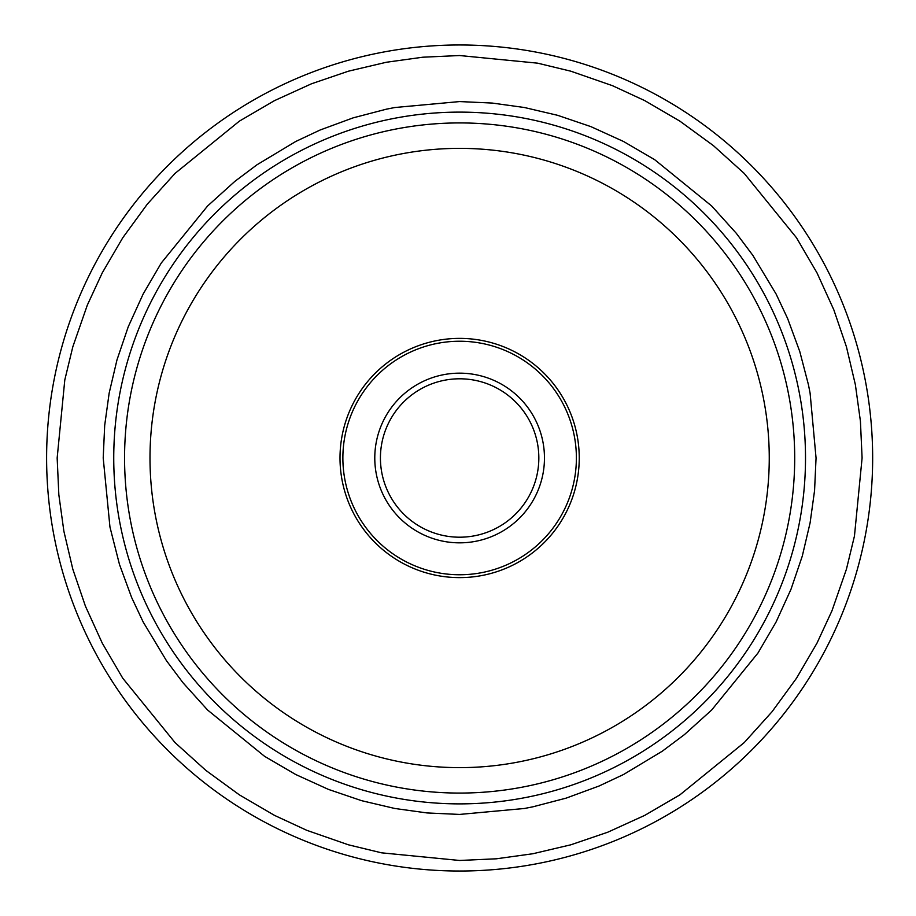 <?xml version="1.0" encoding="UTF-8"?>
<svg xmlns="http://www.w3.org/2000/svg" width="916" height="916" viewBox="0 0 916 916"><rect width="100%" height="100%" fill="white"/><g stroke="black" fill="none" stroke-linecap="round" stroke-linejoin="round"><path stroke-width="1.37" d="M57.158 458L58.842 494.766L63.88 531.234L72.822 569.214L85.417 606.152L102.26 643.135L122.767 678.241L175.036 742.59L205.86 770.39L239.397 794.87L274.491 815.366L306.757 830.308L348.424 844.804L381.594 852.83L459.626 860.467L496.392 858.796L532.86 853.746L570.84 844.804L607.777 832.209L644.761 815.366L679.867 794.87L744.216 742.59L772.016 711.766L796.496 678.241L816.992 643.135L831.934 610.869L846.43 569.214L854.456 536.043L862.093 458L860.422 421.234L855.384 384.766L846.43 346.786L833.835 309.848L816.992 272.865L796.496 237.759L744.216 173.41L713.392 145.61L679.867 121.13L644.772 100.634L612.506 85.692L570.84 71.196L537.669 63.17L459.626 55.532L422.86 57.204L386.392 62.254L348.424 71.196L311.486 83.791L274.491 100.634L239.397 121.13L175.036 173.41L147.236 204.234L122.767 237.759L102.26 272.865L87.318 305.131L72.822 346.786L64.796 379.957L57.158 458M103.21 458L104.687 425.425L109.153 393.147L116.973 359.919L128.229 326.806L143.136 294.059L161.308 262.961L207.6 205.974L234.897 181.345L256.938 164.811L295.685 141.511L320.085 130.026L353.152 117.855L386.403 109.176L394.773 107.527L459.626 101.573L492.201 103.061L524.49 107.527L557.707 115.336L590.831 126.603L623.578 141.511L654.665 159.67L711.663 205.974L736.281 233.271L752.815 255.312L776.115 294.047L787.6 318.459L799.771 351.526L808.45 384.777L810.099 393.147L816.053 458L814.564 490.575L810.099 522.853L802.29 556.081L791.023 589.194L776.115 621.941L757.956 653.039L711.663 710.026L684.367 734.655L662.314 751.189L623.578 774.489L599.167 785.974L566.099 798.145L532.849 806.824L524.49 808.473L459.626 814.427L427.051 812.939L394.773 808.473L361.557 800.664L328.432 789.397L295.685 774.489L264.587 756.33L207.6 710.026L182.971 682.729L166.449 660.688L143.148 621.953L131.652 597.541L119.481 564.474L109.954 527.043L103.21 458M380.426 458A79.211 79.211 0 0 0 499.231 526.597A79.211 79.211 0 0 0 499.231 389.403A79.211 79.211 0 0 0 380.426 458M46.613 458A413.013 413.013 0 0 0 666.138 815.687A413.013 413.013 0 0 0 666.138 100.313A413.013 413.013 0 0 0 46.613 458A413.013 413.013 0 0 0 666.138 815.687A413.013 413.013 0 0 0 666.138 100.313A413.013 413.013 0 0 0 46.613 458M113.744 458A345.882 345.882 0 0 0 632.567 757.543A345.882 345.882 0 0 0 632.567 158.457A345.882 345.882 0 0 0 113.744 458M124.565 458A335.061 335.061 0 0 0 627.162 748.177A335.061 335.061 0 0 0 627.162 167.823A335.061 335.061 0 0 0 124.565 458M149.995 458A309.631 309.631 0 0 0 614.441 726.148A309.631 309.631 0 0 0 614.441 189.852A309.631 309.631 0 0 0 149.995 458M340.008 458A119.618 119.618 0 0 0 519.441 561.588A119.618 119.618 0 0 0 519.441 354.412A119.618 119.618 0 0 0 340.008 458L340.008 458M342.87 458A116.756 116.756 0 0 0 518.009 559.115A116.756 116.756 0 0 0 518.009 356.885A116.756 116.756 0 0 0 342.87 458M374.781 458A84.844 84.844 0 0 0 502.048 531.475A84.844 84.844 0 0 0 502.048 384.525A84.844 84.844 0 0 0 374.781 458"/></g></svg>
